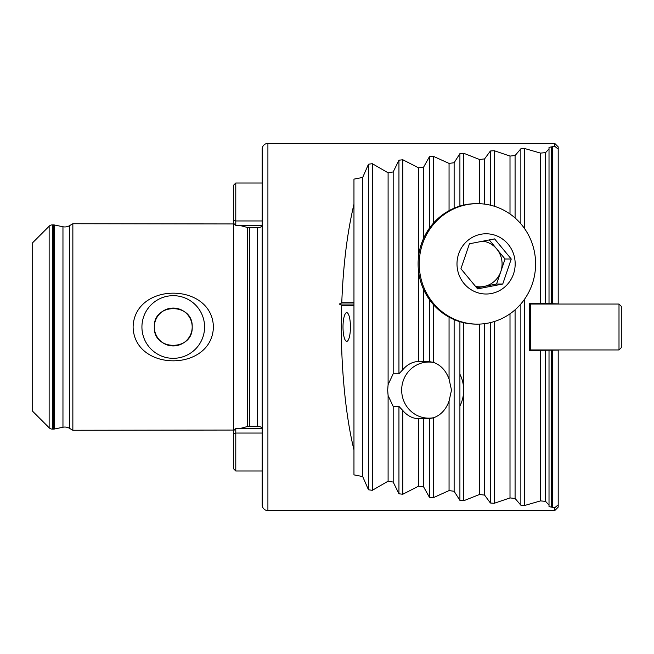 <?xml version="1.0" encoding="UTF-8"?>
<svg xmlns="http://www.w3.org/2000/svg" width="654" height="654" viewBox="0 0 654 654"><rect width="100%" height="100%" fill="white"/><g stroke="black" fill="none" stroke-linecap="round" stroke-linejoin="round"><path stroke-width="0.98" d="M234.263 430.054L72.856 430.267L69.406 428.272A9.181 9.181 0 0 0 62.964 427.242L62.964 226.758A9.181 9.181 0 0 0 69.406 225.728L72.856 223.733L234.263 223.946M352.179 212.059L353.961 204.22L353.961 302.728L341.772 302.728C343.187 265.32 347.249 232.489 353.961 204.22L353.961 179.122L362.7 177.43L368.472 164.219L372.314 163.688L388.1 172.811L393.177 171.945L398.948 160.222L402.79 159.748L418.576 167.833L423.653 167.056L429.433 156.698L433.267 156.29L449.053 163.41L454.129 162.723L459.909 153.633L463.743 153.281L479.529 159.502L484.606 158.897L490.386 151L494.22 150.698L510.006 156.077L515.082 155.546L520.862 148.785L524.704 148.532L540.49 153.093L545.559 152.644L549.017 148.908L549.017 147.371L554.755 146.251L554.755 143.422L558.197 146.864L558.197 304.053L529.511 304.053M393.177 373.818L388.1 384.65L387.675 390.103L388.1 395.556L393.177 406.396L398.948 406.396L402.79 410.499C407.205 415.699 412.461 418.454 418.576 418.781L429.433 418.552L433.267 417.881C440.665 415.306 445.922 409.715 449.053 401.106L451.505 390.103L449.053 379.099C445.922 370.499 440.665 364.907 433.267 362.324L429.433 361.662L418.576 361.433C412.461 361.76 407.205 364.515 402.79 369.706L398.948 373.818L393.177 373.818L393.177 171.945M204.579 327A31.327 31.327 0 0 0 173.253 295.673A31.327 31.327 0 0 0 141.926 327A31.327 31.327 0 0 0 173.253 358.327A31.327 31.327 0 0 0 204.579 327M192.186 327A18.933 18.933 0 0 0 173.253 308.067A18.933 18.933 0 0 0 154.319 327C153.142 351.451 193.363 351.411 192.186 327C193.355 302.573 153.175 302.557 154.319 327A18.933 18.933 0 0 0 173.253 345.933A18.933 18.933 0 0 0 192.186 327M133.097 327C134.422 281.768 212.297 282.005 213.408 327C212.182 372.151 134.217 372.052 133.097 327M62.964 427.242L54.388 429.024A4.586 4.586 0 0 1 53.456 429.114L52.385 429.114A4.586 4.586 0 0 1 49.14 427.773L32.7 411.333L32.7 242.667L49.14 226.227A4.586 4.586 0 0 1 52.385 224.886L53.456 224.886A4.586 4.586 0 0 1 54.388 224.976L62.964 226.758M267.911 143.422A5.739 5.739 0 0 0 262.172 149.161L262.172 504.839A5.739 5.739 0 0 0 267.911 510.578L267.911 143.422L554.755 143.422M239.936 428.534L247.604 426.482A6.883 6.883 0 0 1 249.387 426.244L257.586 426.244A6.883 6.883 0 0 1 262.172 428.002M257.586 426.244L257.586 227.756A6.883 6.883 0 0 0 262.172 225.998M257.586 227.756L249.387 227.756A6.883 6.883 0 0 1 247.604 227.518L239.936 225.466M233.486 430.267L233.486 223.733M72.856 430.267L72.856 223.733M350.438 327A14.339 3.711 90 0 0 346.726 312.661A14.339 3.711 90 0 0 343.007 327A14.339 3.711 90 0 0 346.726 341.339A14.339 3.711 90 0 0 350.438 327M540.49 153.093L540.49 303.366L529.511 303.603L529.511 350.397L552.36 350.184L552.36 507.308L554.755 507.749L554.755 510.578L267.911 510.578M552.36 507.308L549.017 506.629L549.017 505.092L545.559 501.356L540.49 500.907L524.704 505.468L520.862 505.215L515.082 498.454L510.006 497.923L494.22 503.302L490.386 503L484.606 495.103L479.529 494.498L463.743 500.719L459.909 500.367L454.129 491.277L449.053 490.59L433.267 497.71L429.433 497.302L423.653 486.944L418.576 486.167L402.79 494.252L398.948 493.778L393.177 482.055L388.1 481.189L372.314 490.312L368.472 489.781L362.7 476.57L353.961 474.878L353.961 449.78C344.715 412.625 339.867 355.645 341.682 305.377L353.961 305.377L353.961 302.728M341.772 302.728L339.352 304.053L341.682 305.377M341.772 351.272L341.789 351.705M353.961 305.377L353.961 449.78M551.6 507.152L551.6 350.192L558.197 350.111L558.197 507.136L554.755 510.578M554.755 507.749L558.197 504.839M558.197 350.111L529.511 349.947M549.017 350.34L549.017 505.092M545.559 350.601L545.559 501.356M540.49 350.634L540.49 500.907M558.197 303.889L540.49 303.366M558.197 149.161L554.755 146.251M552.36 146.692L552.36 303.816M549.017 148.908L549.017 303.66M551.6 303.808L551.6 146.848M545.559 152.644L545.559 303.399M362.7 177.43L362.7 476.57M423.653 167.056L423.653 238.228M423.653 289.558L423.653 361.662M449.053 163.41L449.053 210.662M449.053 317.125L449.053 379.099M454.129 162.723L454.129 208.201M454.129 319.593L454.129 491.277M449.053 401.106L449.053 490.59M479.529 159.502L479.529 203.696M479.529 324.09L479.529 494.498M484.606 158.897L484.606 204.122M484.606 323.673L484.606 495.103M510.006 156.077L510.006 213.997M510.006 313.797L510.006 497.923M388.1 395.556L388.1 481.189M388.1 172.811L388.1 384.65M393.177 406.396L393.177 482.055M418.576 167.833L418.576 256.254M418.576 271.541L418.576 361.433M418.576 418.781L418.576 486.167M423.653 418.552L423.653 486.944M515.082 155.546L515.082 217.986M515.082 309.808L515.082 498.454M353.961 304.053L339.352 304.053M433.986 417.644A28.057 27.1 90 0 1 409.87 410.213A28.057 27.1 90 0 1 404.769 377.08A28.057 27.1 90 0 1 433.986 362.569M459.909 374.194A34.425 33.248 90 0 1 459.909 406.011M475.523 286.387A22.947 22.162 90 0 0 483.993 286.452L476.733 287.858M477.42 203.656L476.292 203.656A60.233 58.181 90 0 0 465.583 204.686A60.233 58.181 90 0 0 418.356 269.464A60.233 58.181 90 0 0 476.292 324.131L477.42 324.131A60.233 58.181 90 0 0 488.129 323.101A60.233 58.181 90 0 0 534.612 252.812A60.233 58.181 90 0 0 477.42 203.656A60.233 58.181 90 0 0 466.711 204.686A60.233 58.181 90 0 0 420.228 274.982A60.233 58.181 90 0 0 477.42 324.131M514.682 258.355A30.117 29.095 90 0 0 480.739 234.287A30.117 29.095 90 0 0 457.498 269.44A30.117 29.095 90 0 0 491.448 293.499A30.117 29.095 90 0 0 514.682 258.355M502.746 284.016L477.592 288.888L460.931 268.769L469.433 243.778L494.587 238.898L511.248 259.017L502.746 284.016L496.574 284.016L483.993 286.452A22.947 22.162 90 0 0 500.825 271.516L496.574 284.016M489.266 239.936L505.068 259.017L511.248 259.017M505.068 259.017L500.825 271.516A22.947 22.162 90 0 0 496.738 248.961A22.947 22.162 90 0 0 482.93 241.162M233.486 223.079L233.486 185.303L235.783 183.006L235.783 225.466L262.172 225.466M233.486 468.697L233.486 430.831L235.783 428.534L235.783 470.994L233.486 468.697M619.003 349.947L621.3 347.65L621.3 306.35L619.003 304.053L530.656 304.053L530.656 349.947L619.003 349.947L619.003 304.053M529.511 348.803L530.656 349.947M529.511 305.197L530.656 304.053M49.14 427.773L49.14 226.227M249.387 426.244L249.387 227.756M247.604 426.482L247.604 227.518M69.406 428.272L69.406 225.728M54.388 429.024L54.388 224.976M53.456 429.114L53.456 224.886M52.385 429.114L52.385 224.886M524.704 148.532L524.704 228.794M524.704 299.001L524.704 505.468M368.472 164.219L368.472 489.781M429.433 299.597L429.433 361.662M429.433 156.698L429.433 228.189M433.267 156.29L433.267 223.341M433.267 304.453L433.267 362.324M459.909 321.694L459.909 500.367M459.909 153.633L459.909 206.092M463.743 153.281L463.743 205.078M463.743 322.716L463.743 500.719M490.386 322.618L490.386 503M490.386 151L490.386 205.176M494.22 150.698L494.22 206.223M494.22 321.564L494.22 503.302M372.314 163.688L372.314 490.312M398.948 406.396L398.948 493.778M398.948 160.222L398.948 373.818M402.79 410.499L402.79 494.252M402.79 159.748L402.79 369.706M429.433 418.552L429.433 497.302M433.267 417.881L433.267 497.71M520.862 148.785L520.862 223.823M520.862 303.963L520.862 505.215M262.172 220.954L235.783 220.954L233.486 220.463M262.172 433.046L235.783 433.046L233.486 433.537M262.172 183.006L235.783 183.006M233.486 223.169L235.783 225.466M262.172 470.994L235.783 470.994M262.172 428.534L235.783 428.534"/></g></svg>
